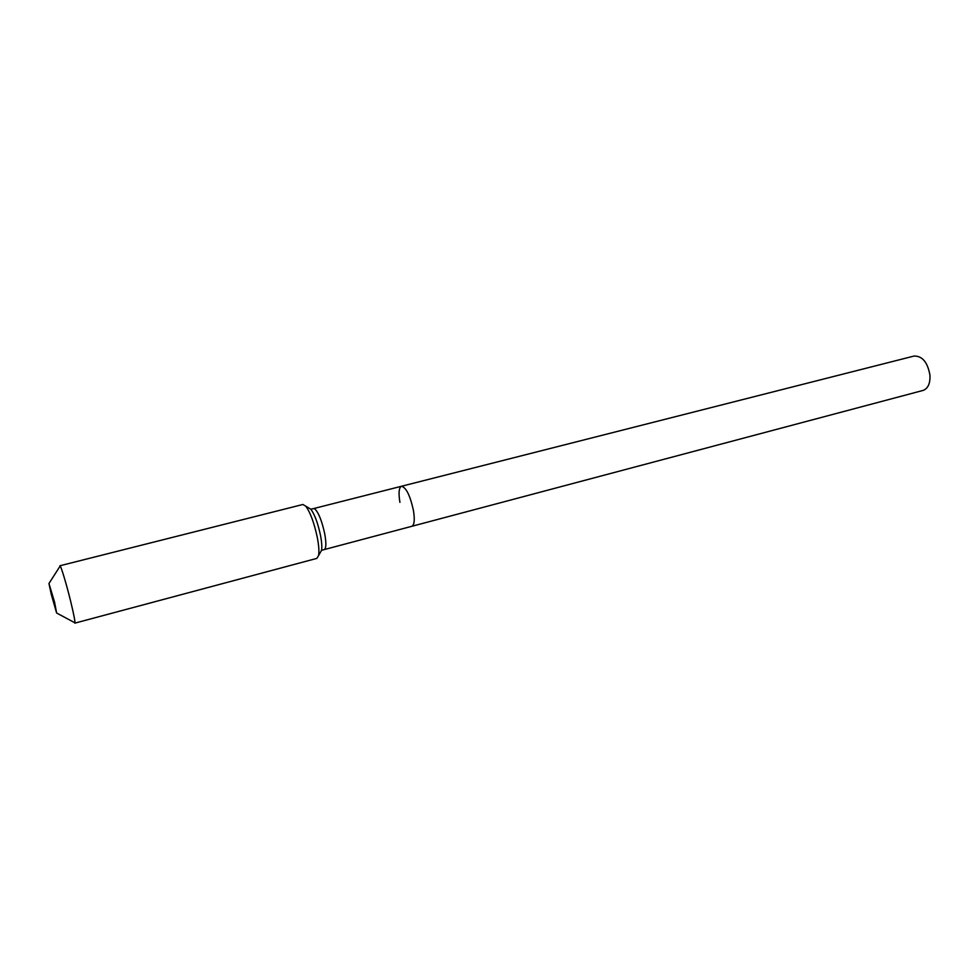 <?xml version="1.0" encoding="UTF-8"?>
<svg xmlns="http://www.w3.org/2000/svg" width="979" height="979" viewBox="0 0 979 979"><rect width="100%" height="100%" fill="white"/><g stroke="black" fill="none" stroke-linecap="round" stroke-linejoin="round"><path stroke-width="1.47" d="M399.921 502.362C398.392 492.963 398.918 487.591 401.463 486.269L914.056 356.05C922.353 355.891 927.651 362.303 929.964 375.275C930.295 383.56 927.97 388.626 922.989 390.45L411.865 526.286C414.386 525.038 414.9 519.714 413.419 510.34C414.9 519.714 414.386 525.038 411.865 526.286L324.233 549.586L321.516 550.382L320.157 552.768M401.463 486.269C406.101 487.358 410.091 495.386 413.419 510.34C410.091 495.386 406.101 487.358 401.463 486.269L313.586 508.59L314.908 508.982C318.64 512.739 321.895 520.926 324.673 533.555C326.386 543.1 326.24 548.448 324.233 549.586M51.275 594.351L48.95 583.496L54.579 602.171L56.611 613.001L51.275 594.351L52.915 598.218M59.915 565.764C60.674 564.883 66.511 584.23 70.818 601.95C73.988 615.13 75.322 622.191 74.832 623.146L316.866 558.385L318.579 555.534C319.276 551.618 318.848 545.56 317.294 537.373C314.137 522.725 310.282 512.323 305.742 506.155L302.866 504.491L59.915 565.764M308.471 507.795L310.82 509.215C314.638 514.379 317.857 523.043 320.476 535.232C321.773 542.048 322.115 547.09 321.516 550.382L318.579 555.534M49.121 583.239L59.78 566.608M305.742 506.155L310.82 509.215L313.586 508.59M56.892 613.148L74.306 622.485"/></g></svg>
